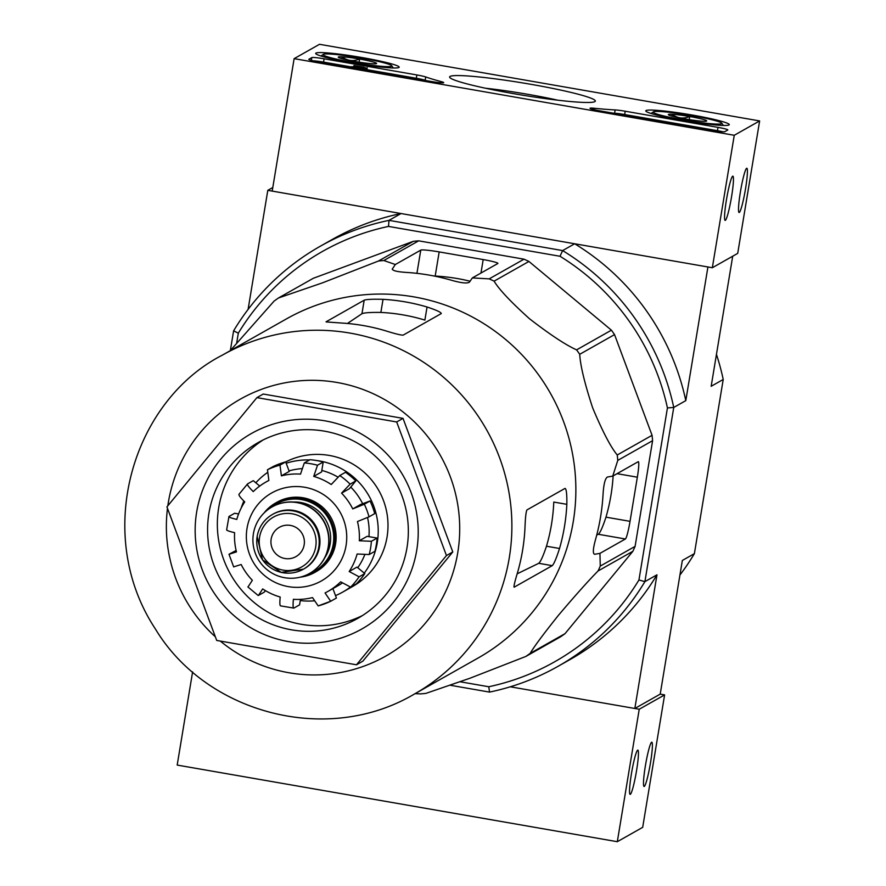 <?xml version="1.0" encoding="UTF-8"?>
<svg xmlns="http://www.w3.org/2000/svg" width="886" height="886" viewBox="0 0 886 886"><rect width="100%" height="100%" fill="white"/><g stroke="black" fill="none" stroke-linecap="round" stroke-linejoin="round"><path stroke-width="1.33" d="M414.249 694.137L478.23 657.944A194.765 193.115 -119.5 0 0 573.253 521.655A194.765 193.115 -119.5 0 0 492.97 329.747A194.765 193.115 -119.5 0 0 286.466 318.894L222.475 355.076C132.224 401.214 92.554 533.87 155.46 629.071C206.128 713.252 326.934 745.824 414.249 694.137A194.765 193.115 -119.5 0 0 509.273 557.848A194.765 193.115 -119.5 0 0 428.979 365.94A194.765 193.115 -119.5 0 0 222.475 355.076M418.657 240.837L383.837 260.528A217.779 215.94 -119.5 0 0 378.477 261.016L322.548 282.822L278.492 297.973L313.312 278.282L413.297 241.324A217.779 215.94 -119.5 0 1 418.657 240.837L524.014 259.177A217.779 215.94 -119.5 0 1 528.92 261.448L611.406 330.179A217.779 215.94 -119.5 0 1 614.541 334.609L652.063 435.303A217.779 215.94 -119.5 0 1 652.594 440.685L635.096 546.374A217.779 215.94 -119.5 0 1 632.87 551.291L565.035 633.645A217.779 215.94 -119.5 0 1 560.661 636.757L525.841 656.448L470.178 678.155L425.845 693.406A217.779 215.94 -119.5 0 1 420.485 693.893L415.124 693.638M525.841 656.448A217.779 215.94 -119.5 0 0 530.216 653.336C533.782 647.068 543.184 634.398 558.424 615.327C575.435 595.259 588.647 580.485 598.05 570.983A217.779 215.94 -119.5 0 0 600.276 566.076L599.944 553.373L625.394 538.987A16.834 1.694 99.9 0 0 630.035 521.345L637.344 477.2A16.834 1.694 99.9 0 0 638.33 461.684A16.834 1.694 99.9 0 0 638.186 461.717L612.735 476.114L607.419 477.011C605.094 478.473 603.632 484.365 603.034 494.687A209.594 207.822 60.5 0 1 595.724 538.832C593 548.611 592.634 553.761 594.628 554.271L599.944 553.373M652.594 440.685L617.775 460.388L612.735 476.114M617.775 460.388A217.779 215.94 -119.5 0 0 617.243 454.994C610.631 446.965 602.436 431.227 592.634 407.793C584.638 383.372 580.33 365.541 579.721 354.3A217.779 215.94 -119.5 0 0 576.587 349.87C565.633 344.931 549.918 334.531 529.44 318.705C510.768 301.871 498.984 289.357 494.1 281.15A217.779 215.94 -119.5 0 0 489.194 278.868L472.349 277.916L497.799 263.53A16.834 1.384 9.4 0 0 497.899 263.408A16.834 1.384 9.4 0 0 483.191 259.576L439.179 251.912A16.834 1.384 9.4 0 0 420.772 250.118L395.333 264.515L392.254 269.1M392.288 269.399L392.387 268.768C392.044 270.607 396.928 271.836 407.028 272.467A209.594 207.822 60.5 0 1 451.04 280.131C460.975 282.988 467.099 283.675 469.414 282.18L472.349 277.916M383.837 260.528L395.333 264.515M278.492 297.973A217.779 215.94 -119.5 0 0 274.106 301.085L230.183 350.723M613.134 475.882A187.843 186.248 -119.5 0 1 605.98 517.158C602.746 526.993 600.199 532.696 598.349 534.28L596.732 535.066M470.067 281.216A187.843 186.248 -119.5 0 0 435.181 276.055L439.179 251.912M565.035 633.645L530.216 653.336M632.87 551.291L598.05 570.983M635.096 546.374L600.276 566.076M652.063 435.303L617.243 454.994M614.541 334.609L579.721 354.3M611.406 330.179L576.587 349.87M528.92 261.448L494.1 281.15M524.014 259.177L489.194 278.868M413.297 241.324L378.477 261.016M660.214 694.126L634.841 708.479L510.292 686.794L639.238 709.243L617.309 841.7L642.682 827.347L664.611 694.901L660.214 694.126L682.342 560.461L694.391 553.639L723.22 379.474L711.17 386.285L732.711 256.209M450.387 685.277L489.537 692.099L488.762 686.75L460.233 681.788M236.739 342.716L238.312 333.191L233.616 330.821L230.36 350.491M248.091 309.424L267.805 190.335L401.048 213.537L388.998 220.359L562.621 250.583L574.682 243.772L707.925 266.974L685.797 400.638L673.748 407.449L644.908 581.626L656.969 574.815L634.841 708.479M272.799 187.511L267.805 190.335M238.312 333.191A235.742 233.749 60.5 0 1 388.5 226.417L560.03 256.275A235.742 233.749 60.5 0 1 667.435 407.914L638.95 579.976A235.742 233.749 60.5 0 1 488.762 686.75M638.95 579.976L644.908 581.626A241.357 239.309 60.5 0 1 558.08 666.305A241.357 239.309 60.5 0 1 489.537 692.099M656.969 574.815A241.357 239.309 60.5 0 1 570.141 659.494L558.08 666.305M560.03 256.275L562.621 250.583A241.357 239.309 60.5 0 1 673.748 407.449L667.435 407.914M574.682 243.772A241.357 239.309 60.5 0 1 685.797 400.638M233.616 330.821A241.357 239.309 60.5 0 1 320.444 246.142L332.505 239.331A241.357 239.309 60.5 0 1 401.048 213.537M320.444 246.142A241.357 239.309 60.5 0 1 388.998 220.359L388.5 226.417M723.22 379.474A241.357 239.309 -119.5 0 0 716.453 354.378M679.927 575.036A241.357 239.309 -119.5 0 0 694.391 553.639M416.719 550.372A112.256 111.304 -119.5 0 0 267.506 426.044A112.256 111.304 -119.5 0 0 235.853 617.221A112.256 111.304 -119.5 0 0 416.719 550.372M256.907 397.626L396.673 421.957L446.455 555.544L356.471 664.788L216.716 640.456L166.933 506.881L256.907 397.626L263.253 394.037L403.019 418.369L452.79 551.956L362.817 661.2L356.471 664.788M446.455 555.544L452.79 551.956M396.673 421.957L403.019 418.369M538.743 563.308L552.233 565.656C553.927 564.061 556.353 558.335 559.531 548.489A194.765 193.115 -119.5 0 0 564.46 526.638A194.765 193.115 -119.5 0 0 566.841 504.333L553.772 502.063A181.541 180.002 -119.5 0 1 546.474 546.219C543.184 556.031 540.615 561.724 538.743 563.308L517.191 573.807M552.233 565.656L514.168 587.185C513.548 586.886 514.711 581.88 517.657 572.168A194.765 193.115 60.5 0 0 522.585 550.317A194.765 193.115 60.5 0 0 524.966 528.012C525.343 517.679 526.007 511.643 526.96 509.915L565.024 488.396C566.375 488.817 566.985 494.133 566.841 504.333M441.317 313.467L441.206 313.611C441.427 312.415 436.698 310.211 427.052 306.999A194.765 193.115 -119.5 0 0 383.04 299.335C372.707 299.058 366.416 299.346 364.19 300.199L326.026 321.828M441.206 313.611L403.152 335.13C401.037 335.24 395.045 333.756 385.177 330.677A194.765 193.115 60.5 0 0 341.165 323.013L326.092 321.917M347.434 323.468L361.953 313.722C364.201 312.714 370.514 312.282 380.869 312.437A181.541 180.002 -119.5 0 1 424.881 320.101L427.052 306.999M263.186 439.921A101.037 100.173 -119.5 0 0 230.537 574.283A101.037 100.173 -119.5 0 0 362.507 615.526M406.984 547.736A101.037 100.173 -119.5 0 0 365.342 448.183A101.037 100.173 -119.5 0 0 258.225 442.546A101.037 100.173 -119.5 0 0 220.769 579.809A101.037 100.173 -119.5 0 0 357.7 618.428A101.037 100.173 -119.5 0 0 406.984 547.736M294.13 58.653L319.503 44.3L759.634 120.928L734.261 135.281L294.13 58.653L272.201 191.099L712.333 267.738L734.261 135.281M712.333 267.738L737.706 253.385L759.634 120.928M746.61 168.307A22.449 2.259 99.9 0 0 746.566 168.34A22.449 2.259 99.9 0 0 740.729 190.003A22.449 2.259 99.9 0 0 738.902 212.352A22.449 2.259 99.9 0 0 745.148 190.988A22.449 2.259 99.9 0 0 746.61 168.307M732.656 176.203A22.449 2.259 99.9 0 0 732.611 176.236A22.449 2.259 99.9 0 0 726.775 197.888A22.449 2.259 99.9 0 0 724.947 220.249A22.449 2.259 99.9 0 0 731.194 198.874A22.449 2.259 99.9 0 0 732.656 176.203M311.817 57.601L308.893 59.251A11.23 0.919 -170.6 0 0 308.826 59.329A11.23 0.919 -170.6 0 0 318.628 61.887L431.371 81.512A11.23 0.919 -170.6 0 0 443.709 82.631A11.23 0.919 -170.6 0 0 441.206 81.612A112.256 9.203 -170.6 0 1 425.712 76.949A11.23 0.919 -170.6 0 0 416.863 74.956L324.088 58.797A11.23 0.919 -170.6 0 0 311.817 57.601L311.363 60.359M599.811 110.839L712.543 130.475A11.23 0.919 -170.6 0 0 724.814 131.671L727.738 130.02A11.23 0.919 -170.6 0 0 727.805 129.932A11.23 0.919 -170.6 0 0 718.003 127.385L625.217 111.226A11.23 0.919 -170.6 0 0 615.128 109.93A112.256 9.203 -170.6 0 1 594.34 108.28A11.23 0.919 -170.6 0 0 590.01 108.291A11.23 0.919 -170.6 0 0 599.811 110.839M594.86 101.624A73.848 6.047 -170.6 0 1 520.802 94.88A73.848 6.047 -170.6 0 1 449.789 77.492A73.848 6.047 -170.6 0 1 523.471 83.051A73.848 6.047 -170.6 0 1 595.004 101.536A73.848 6.047 -170.6 0 1 594.86 101.624M398.91 67.513A42.318 3.466 -170.6 0 1 354.788 63.36A42.318 3.466 -170.6 0 1 315.682 53.382A42.318 3.466 -170.6 0 1 357.999 56.87A42.318 3.466 -170.6 0 1 399.176 67.203A42.318 3.466 -170.6 0 1 398.91 67.513M729.001 124.981A42.318 3.466 -170.6 0 1 684.878 120.828A42.318 3.466 -170.6 0 1 645.772 110.85A42.318 3.466 -170.6 0 1 688.09 114.338A42.318 3.466 -170.6 0 1 729.278 124.682A42.318 3.466 -170.6 0 1 729.001 124.981M485.473 88.223A64.235 5.261 -170.6 0 1 557.77 100.196M722.921 131.781A11.23 0.919 -170.6 0 0 717.45 130.696L624.674 114.538A11.23 0.919 -170.6 0 0 614.574 113.242A112.256 9.203 -170.6 0 1 613.156 113.164M313.168 60.802A11.23 0.919 -170.6 0 1 323.545 62.109L351.576 66.993M366.904 69.662L416.32 78.267A11.23 0.919 -170.6 0 1 425.169 80.261L425.712 76.949M426.133 80.604A112.256 9.203 -170.6 0 1 425.169 80.261M351.476 67.602L351.62 66.694L365.01 69.019L356.039 67.181L365.907 67.868L365.541 70.049M357.147 66.838L357.268 66.073L363.891 67.203L351.62 66.694M364.866 69.939L365.01 69.019M365.198 69.994L365.397 68.809M353.791 66.594L353.968 65.498L365.907 67.868M353.968 65.498L357.268 66.073M372.84 63.781A19.448 1.595 -170.6 0 1 355.231 61.533A19.448 1.595 -170.6 0 1 339.825 58.033A19.448 1.595 -170.6 0 1 338.297 57.258A19.448 1.595 -170.6 0 1 342.029 56.793C347.301 60.879 353.171 61.621 359.627 59.041A19.448 1.595 -170.6 0 1 375.033 62.541A19.448 1.595 -170.6 0 1 376.528 63.582A19.448 1.595 -170.6 0 1 372.84 63.781M341.719 58.631L342.029 56.793A19.448 1.595 -170.6 0 1 359.627 59.041L359.107 62.175M391.546 66.228A34.798 2.846 -170.6 0 1 353.824 62.574A34.798 2.846 -170.6 0 1 323.257 54.389A34.798 2.846 -170.6 0 1 357.9 57.479A34.798 2.846 -170.6 0 1 391.69 65.719A34.798 2.846 -170.6 0 1 391.546 66.228M702.93 121.26A19.448 1.595 -170.6 0 1 685.332 119.001A19.448 1.595 -170.6 0 1 669.927 115.512A19.448 1.595 -170.6 0 1 668.387 114.726A19.448 1.595 -170.6 0 1 672.12 114.261C677.402 118.347 683.261 119.101 689.729 116.52A19.448 1.595 -170.6 0 1 705.134 120.009A19.448 1.595 -170.6 0 1 706.618 121.061A19.448 1.595 -170.6 0 1 702.93 121.26M671.821 116.11L672.12 114.261A19.448 1.595 -170.6 0 1 689.729 116.52L689.208 119.643M721.636 123.697A34.798 2.846 -170.6 0 1 683.914 120.042A34.798 2.846 -170.6 0 1 653.347 111.869A34.798 2.846 -170.6 0 1 687.99 114.947A34.798 2.846 -170.6 0 1 721.78 123.198A34.798 2.846 -170.6 0 1 721.636 123.697M192.605 671.887L177.189 765.072L617.309 841.7M630.323 794.321A22.449 2.259 99.9 0 0 636.558 770.598A22.449 2.259 99.9 0 0 637.588 750.198A22.449 2.259 99.9 0 0 631.751 771.861A22.449 2.259 99.9 0 0 629.924 794.21A22.449 2.259 99.9 0 0 630.323 794.321M644.288 786.425A22.449 2.259 99.9 0 0 650.512 762.702A22.449 2.259 99.9 0 0 651.542 742.302A22.449 2.259 99.9 0 0 645.706 763.965A22.449 2.259 99.9 0 0 643.878 786.314A22.449 2.259 99.9 0 0 644.288 786.425M639.238 709.243L664.611 694.901M263.928 513.138A39.848 39.516 60.5 0 1 275.657 502.982L276.919 502.262A39.848 39.516 60.5 0 1 330.932 517.502A39.848 39.516 60.5 0 1 316.158 571.636L314.895 572.356A39.848 39.516 60.5 0 1 300.144 577.174M304.164 544.846A16.834 16.701 -119.5 0 0 279.367 527.314A16.834 16.701 -119.5 0 0 273.132 550.195A16.834 16.701 -119.5 0 0 304.164 544.846M273.265 514.002A31.431 31.165 60.5 0 1 315.87 526.018A31.431 31.165 60.5 0 1 304.219 568.723L303.455 569.155A31.431 31.165 60.5 0 1 257.173 536.429A31.431 31.165 60.5 0 1 315.106 526.45A31.431 31.165 60.5 0 1 303.455 569.155L281.239 572.378L262.5 559.786L257.15 536.451C258.967 526.771 264.083 519.44 272.5 514.434L273.265 514.002M253.418 533.66A38.164 37.843 60.5 0 1 323.778 521.544A38.164 37.843 60.5 0 1 269.156 571.271A38.164 37.843 60.5 0 1 253.418 533.66M272.168 506.881A38.164 37.843 60.5 0 1 272.301 506.814A38.164 37.843 60.5 0 1 324.032 521.4A38.164 37.843 60.5 0 1 309.878 573.253A38.164 37.843 60.5 0 1 309.746 573.331M275.657 502.982A39.848 39.516 60.5 0 1 329.67 518.21A39.848 39.516 60.5 0 1 314.895 572.356M352.75 508.907L360.58 504.488L370.027 500.989L364.312 504.223L352.75 508.907A62.862 62.33 60.5 0 0 341.575 493.125L350.103 484.155L355.807 480.921A72.962 72.353 60.5 0 0 345.474 472.304L339.759 475.538L331.231 484.52A62.862 62.33 60.5 0 0 313.733 476.402L317.509 465.228L323.213 461.994A72.962 72.353 60.5 0 0 310.011 459.701L304.308 462.924L300.531 474.11A62.862 62.33 60.5 0 0 281.405 475.837L279.976 465.128A72.962 72.353 -119.5 0 0 267.45 469.757L268.879 480.478A62.862 62.33 60.5 0 0 266.01 481.995L268.846 480.389M226.628 529.917L228.965 516.494C228.355 517.047 230.969 518.022 236.795 519.429A62.862 62.33 60.5 0 1 244.746 501.908C240.261 497.456 238.367 494.886 239.065 494.222L247.571 483.9C246.873 484.564 248.756 487.134 253.241 491.586A62.862 62.33 60.5 0 1 266.01 481.995M226.772 529.739C226.163 530.293 228.765 531.268 234.602 532.674A62.862 62.33 60.5 0 0 236.462 551.889L228.998 554.304L233.694 566.929M233.849 566.807L241.169 564.515A62.862 62.33 60.5 0 0 252.344 580.297L248.058 586.875M265.446 590.641L264.106 592.258L258.203 595.536L247.858 586.92M258.402 595.492L262.688 588.913A62.862 62.33 60.5 0 0 280.186 597.02C279.644 603.089 279.799 606.013 280.652 605.803M300.476 599.368L299.568 604.872L293.853 608.106L280.43 605.847M293.853 608.106C293.011 608.328 292.856 605.393 293.388 599.313A62.862 62.33 60.5 0 0 312.514 597.585L318.174 605.902A72.962 72.353 -119.5 0 0 330.666 601.284M332.903 588.603L336.414 598.039L330.711 601.262L318.174 605.902M330.711 601.262L325.051 592.955A62.862 62.33 60.5 0 0 327.909 591.427L337.644 585.923A62.862 62.33 60.5 0 0 342.328 582.988M364.799 573.585L359.096 576.808L349.184 571.514L357.003 567.095L364.799 573.585A72.962 72.353 60.5 0 1 356.294 583.907L350.59 587.13L340.678 581.836A62.862 62.33 60.5 0 1 327.909 591.427M377.104 538.057L371.389 541.291L359.317 540.759L367.147 536.329L377.104 538.057A72.962 72.353 60.5 0 1 374.911 551.302L369.196 554.536L357.124 554.005A62.862 62.33 60.5 0 1 349.184 571.514M370.027 500.989A72.962 72.353 60.5 0 1 374.723 513.614L369.019 516.848L357.457 521.533A62.862 62.33 60.5 0 1 359.317 540.759M238.589 513.946L234.668 513.26L228.965 516.494M236.119 550.483L229.142 554.182M267.45 469.757L273.154 466.534A72.962 72.353 60.5 0 1 285.691 461.905L279.976 465.128M259.742 486.06L253.274 480.666L247.571 483.9M335.517 595.613A70.725 70.127 -119.5 0 0 342.782 592.047L352.55 586.521A70.725 70.127 -119.5 0 0 387.049 537.038A70.725 70.127 -119.5 0 0 359.184 468.284A70.725 70.127 -119.5 0 0 285.691 461.916M289.046 470.898A62.862 62.33 60.5 0 1 301.938 468.628M321.817 470.455A62.862 62.33 60.5 0 1 337.976 477.133M350.745 487.067A62.862 62.33 60.5 0 1 362.64 503.724M367.546 517.524A62.862 62.33 60.5 0 1 368.953 536.639M364.766 554.714A62.862 62.33 60.5 0 1 357.756 567.716M341.575 493.125L349.405 488.707L355.807 480.921M313.733 476.402L321.563 471.983L323.213 461.994M281.405 475.837L289.235 471.418L285.691 461.905M364.257 573.131A70.725 70.127 -119.5 0 0 377.281 542.564A70.725 70.127 -119.5 0 0 316.269 460.476M309.568 459.945A70.725 70.127 -119.5 0 0 286.189 463.234M267.162 472.725A70.725 70.127 -119.5 0 0 255.821 482.792M243.883 501.055A70.725 70.127 -119.5 0 0 241.147 508.143M300.276 600.586A70.725 70.127 -119.5 0 0 314.142 600.841M342.782 592.047A70.725 70.127 -119.5 0 0 350.203 587.197M598.349 534.28L625.394 538.987M605.98 517.158L630.035 521.345M617.066 473.667L637.344 477.2M483.191 259.576L480.965 273.054M420.772 250.118L416.929 273.342M220.315 641.087A147.619 146.367 -119.5 0 0 457.73 552.809A147.619 146.367 -119.5 0 0 335.395 382.198A147.619 146.367 -119.5 0 0 167.831 505.795M167.487 508.354A147.619 146.367 -119.5 0 0 215.342 636.79M546.474 546.219L559.531 548.489M383.04 299.335L380.869 312.437M364.19 300.199L361.953 313.722M594.096 109.698L594.34 108.28M614.574 113.242L615.128 109.93M624.674 114.538L625.217 111.226M717.45 130.696L718.003 127.385M323.545 62.109L324.088 58.797M416.32 78.267L416.863 74.956M441.006 82.786L441.206 81.612M346.061 545.566A50.513 50.092 -119.5 0 0 278.902 489.626A50.513 50.092 -119.5 0 0 264.659 575.656A50.513 50.092 -119.5 0 0 346.061 545.566M259.598 537.082A28.629 28.385 60.5 0 1 305.725 520.038A28.629 28.385 60.5 0 1 297.652 568.79A28.629 28.385 60.5 0 1 259.598 537.082M293.277 502.03A35.927 35.617 60.5 0 1 324.785 557.748M270.662 507.778A38.729 38.397 60.5 0 1 328.695 518.764A38.729 38.397 60.5 0 1 308.206 574.161M317.509 465.228A72.962 72.353 -119.5 0 0 304.308 462.924M350.59 587.13A72.962 72.353 -119.5 0 0 359.096 576.808M369.196 554.536A72.962 72.353 -119.5 0 0 370.603 547.969A72.962 72.353 -119.5 0 0 371.389 541.291M369.019 516.848A72.962 72.353 -119.5 0 0 364.312 504.223M350.103 484.155A72.962 72.353 -119.5 0 0 339.759 475.538M366.793 70.271L367.214 67.757M323.257 54.389L320.976 56.006M391.69 65.719L393.318 67.989M653.347 111.869L651.077 113.486M721.78 123.198L723.408 125.458"/></g></svg>
